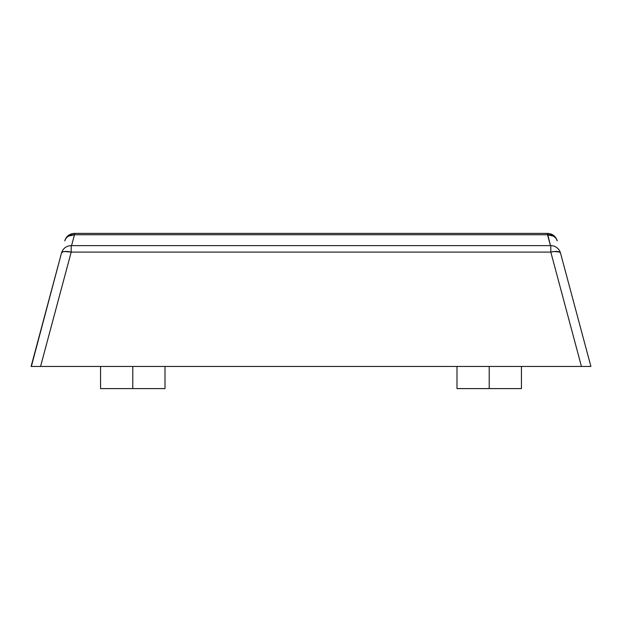 <?xml version="1.0" encoding="UTF-8"?>
<svg xmlns="http://www.w3.org/2000/svg" width="622" height="622" viewBox="0 0 622 622"><rect width="100%" height="100%" fill="white"/><g stroke="black" fill="none" stroke-linecap="round" stroke-linejoin="round"><path stroke-width="0.93" d="M489.211 366.451L489.211 388.602L521.43 388.602L489.211 388.602L489.211 366.451M132.789 366.451L132.789 388.602L165.009 388.602L132.789 388.602L132.789 366.451M31.1 366.451L590.9 366.451L560.523 253.1A10.069 3.499 165 0 0 550.804 252.097L581.446 366.451L40.554 366.451L71.196 252.097L550.804 252.097L581.446 366.451L590.9 366.451L560.523 253.1A10.069 10.069 0 0 0 550.804 245.636L71.196 245.636A10.069 10.069 0 0 0 61.477 253.1L31.1 366.451L40.554 366.451L71.196 252.097A10.069 3.499 -165 0 0 61.477 253.1L31.349 366.451M71.561 245.636L74.477 234.743L547.523 234.743L550.439 245.636L547.523 233.398L547.523 234.743L553.736 236.228L555.967 238.249L557.25 240.854A10.069 8.646 165 0 0 547.523 234.743L74.477 234.743L74.477 233.398L74.477 234.743A10.069 8.646 -165 0 0 64.75 240.854L66.033 238.249L68.264 236.228L74.477 234.743L71.561 245.636M71.196 252.097L71.196 245.636L71.196 252.097L550.804 252.097L550.804 245.636L71.196 245.636A10.069 10.069 0 0 0 61.477 253.1L62.457 252.05L64.618 251.506L71.196 252.097M559.543 252.05L560.523 253.1A10.069 10.069 0 0 0 550.804 245.636L550.804 252.097L554.326 251.521L559.543 252.05M33.184 366.451L32.181 366.451M37.794 366.451L37.056 366.451M52.139 366.451L48.026 366.451M573.958 366.451L569.861 366.451M584.944 366.451L584.206 366.451M589.819 366.451L588.816 366.451M100.57 388.602L132.789 388.602L100.57 388.602L100.57 366.451M456.991 388.602L489.211 388.602L456.991 388.602L456.991 366.451M521.43 366.451L521.43 388.602M165.009 366.451L165.009 388.602M64.75 240.854C66.313 236.181 69.555 233.693 74.477 233.398L547.523 233.398C552.445 233.693 555.687 236.181 557.25 240.854"/></g></svg>
